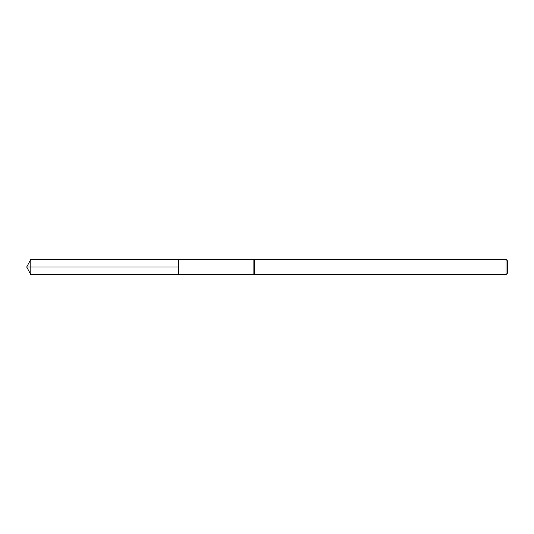 <?xml version="1.0" encoding="UTF-8"?>
<svg xmlns="http://www.w3.org/2000/svg" width="534" height="534" viewBox="0 0 534 534"><rect width="100%" height="100%" fill="white"/><g stroke="black" fill="none" stroke-linecap="round" stroke-linejoin="round"><path stroke-width="0.8" d="M253.089 259.497L253.089 274.503L178.469 274.536L178.469 259.464L178.469 274.536L30.805 274.589L30.805 259.411L254.351 259.411L254.351 274.589L253.089 274.503M506.038 259.411L506.038 274.589L507.3 273.321L507.3 260.679L506.038 259.411L254.351 259.411M30.805 267L178.469 267L26.7 267L30.805 274.589M506.038 274.589L254.351 274.589M26.7 267L30.805 259.411"/></g></svg>
